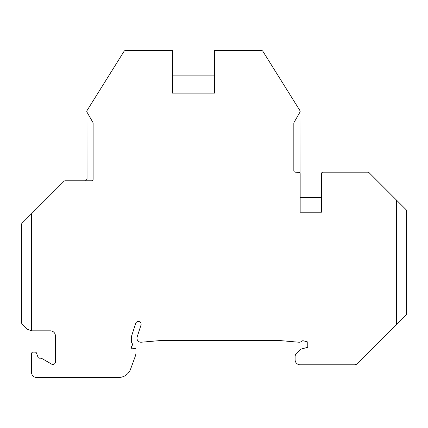 <?xml version="1.0" encoding="UTF-8"?>
<svg xmlns="http://www.w3.org/2000/svg" width="428" height="428" viewBox="0 0 428 428"><rect width="100%" height="100%" fill="white"/><g stroke="black" fill="none" stroke-linecap="round" stroke-linejoin="round"><path stroke-width="0.64" d="M300.028 173.078L299.958 112.168A1.519 1.519 0 0 0 299.932 110.601L262.851 51.258A1.519 1.519 0 0 0 261.562 50.541L214.508 50.541L214.508 93.117L172.441 93.117L172.441 50.541L125.383 50.541A1.519 1.519 0 0 0 124.093 51.258L87.012 110.601A1.519 1.519 0 0 0 86.986 112.168L92.913 122.435A1.519 1.519 0 0 1 93.117 123.194L93.117 179.284A1.519 1.519 0 0 1 91.597 180.803L65.11 180.803A1.519 1.519 0 0 0 64.034 181.247L31.538 213.749L31.538 330.828L50.343 330.828A5.066 5.066 0 0 1 55.41 335.894L55.41 361.917A2.536 2.536 0 0 1 51.606 364.11L41.949 358.536A2.536 2.536 0 0 0 40.687 358.199L39.43 358.199A1.519 1.519 0 0 1 38.001 357.198L36.514 353.116A1.519 1.519 0 0 0 35.085 352.116L33.058 352.116A1.519 1.519 0 0 0 31.538 353.635L31.538 372.387A5.066 5.066 0 0 0 36.605 377.459L118.684 377.459A12.669 12.669 0 0 0 130.594 369.118L135.334 356.091A10.138 10.138 0 0 0 135.949 352.624L135.949 349.328A0.76 0.76 0 0 0 135.12 348.569L132.76 348.777A1.268 1.268 0 0 1 131.385 347.515L131.385 347.359A1.519 1.519 0 0 1 131.722 346.407A3.039 3.039 0 0 0 131.722 342.582A1.519 1.519 0 0 1 131.385 341.63L131.385 338.179A9.63 9.63 0 0 1 131.856 335.199L135.697 323.375A2.787 2.787 0 0 1 139.212 321.589A2.787 2.787 0 0 1 140.999 325.098L137.158 336.922A4.055 4.055 0 0 0 141.368 342.218L161.249 340.474A5.066 5.066 0 0 1 161.688 340.458L278.473 340.458A5.066 5.066 0 0 1 278.917 340.474L298.798 342.218A4.055 4.055 0 0 0 301.911 341.148A1.519 1.519 0 0 1 303.34 340.79L307.764 341.977L307.764 347.301L301.89 348.874A5.066 5.066 0 0 0 299.621 350.184L296.577 353.228A5.066 5.066 0 0 0 295.095 356.808L295.095 359.718A5.066 5.066 0 0 0 300.162 364.784L354.325 364.784A5.066 5.066 0 0 0 357.91 363.302L396.018 325.189A1.519 1.519 0 0 0 396.462 324.114L396.462 200.063L369.032 172.628A1.519 1.519 0 0 0 367.957 172.184L322.969 172.184A1.519 1.519 0 0 0 321.449 173.704L321.449 212.224L300.162 212.224L300.162 197.527L321.449 197.527L321.449 212.224M299.958 112.168L294.031 122.435A1.519 1.519 0 0 0 293.827 123.194L293.827 170.665A1.519 1.519 0 0 0 295.347 172.184L299.268 172.318M300.162 212.224L300.162 173.704A1.519 1.519 0 0 0 298.642 172.184M396.462 200.063L406.156 209.752L406.6 210.827L406.6 313.981L406.156 315.056L396.018 325.189L396.462 324.114M85.514 180.803L87.034 179.284L86.986 112.168M31.538 330.828L27.52 329.341L21.844 323.67L21.4 322.594L21.4 224.513L21.844 223.437L31.538 213.749M172.441 93.117L172.441 75.884L214.508 75.884L214.508 93.117"/></g></svg>
